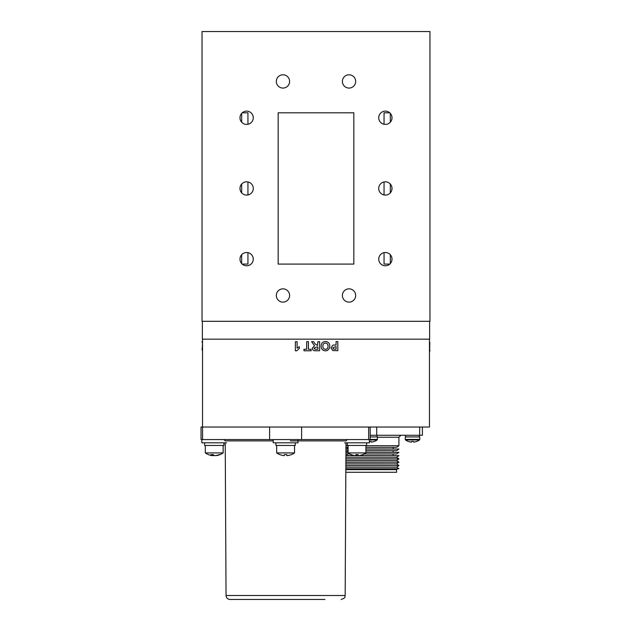 <?xml version="1.0" encoding="UTF-8"?>
<svg xmlns="http://www.w3.org/2000/svg" width="631" height="631" viewBox="0 0 631 631"><rect width="100%" height="100%" fill="white"/><g stroke="black" fill="none" stroke-linecap="round" stroke-linejoin="round"><path stroke-width="0.95" d="M241.673 184.039L241.673 192.873M246.626 181.815A6.641 6.641 0 0 0 239.985 188.456A6.641 6.641 0 0 0 246.626 195.097A6.641 6.641 0 0 0 253.268 188.456A6.641 6.641 0 0 0 246.626 181.815M385.367 181.815A6.641 6.641 0 0 0 378.726 188.456A6.641 6.641 0 0 0 385.367 195.097A6.641 6.641 0 0 0 392.001 188.456A6.641 6.641 0 0 0 385.367 181.815M390.321 192.873L390.321 184.039M390.321 263.569L390.321 254.727M385.367 252.503A6.641 6.641 0 0 0 378.726 259.144A6.641 6.641 0 0 0 385.367 265.785A6.641 6.641 0 0 0 392.001 259.144A6.641 6.641 0 0 0 385.367 252.503M390.321 122.185L390.321 113.343M385.367 111.127A6.641 6.641 0 0 0 378.726 117.768A6.641 6.641 0 0 0 385.367 124.402A6.641 6.641 0 0 0 392.001 117.768A6.641 6.641 0 0 0 385.367 111.127M349.03 288.84A6.641 6.641 0 0 0 342.388 295.482A6.641 6.641 0 0 0 349.03 302.123A6.641 6.641 0 0 0 355.671 295.482A6.641 6.641 0 0 0 349.03 288.84M246.626 252.503A6.641 6.641 0 0 0 239.985 259.144A6.641 6.641 0 0 0 246.626 265.785A6.641 6.641 0 0 0 253.268 259.144A6.641 6.641 0 0 0 246.626 252.503M241.673 254.727L241.673 263.569M246.626 111.127A6.641 6.641 0 0 0 239.985 117.768A6.641 6.641 0 0 0 246.626 124.402A6.641 6.641 0 0 0 253.268 117.768A6.641 6.641 0 0 0 246.626 111.127M241.673 113.343L241.673 122.185M282.964 74.789A6.641 6.641 0 0 0 276.323 81.431A6.641 6.641 0 0 0 282.964 88.072A6.641 6.641 0 0 0 289.605 81.431A6.641 6.641 0 0 0 282.964 74.789M349.03 74.789A6.641 6.641 0 0 0 342.388 81.431A6.641 6.641 0 0 0 349.03 88.072A6.641 6.641 0 0 0 355.671 81.431A6.641 6.641 0 0 0 349.03 74.789M282.964 288.84A6.641 6.641 0 0 0 276.323 295.482A6.641 6.641 0 0 0 282.964 302.123A6.641 6.641 0 0 0 289.605 295.482A6.641 6.641 0 0 0 282.964 288.84M429.466 339.155L429.466 427.021L202.527 427.021L202.527 339.155M429.632 321.313L429.632 339.155L202.362 339.155L202.362 321.313M242.209 112.807L247.944 112.807L247.944 124.275M247.944 181.949L247.944 194.963M247.944 252.637L247.944 264.097L242.209 264.097M353.817 264.097L353.817 112.807L278.176 112.807L278.176 264.097L353.817 264.097M389.784 264.097L384.05 264.097L384.05 252.637M384.05 194.963L384.05 181.949M384.05 124.275L384.05 112.807L389.784 112.807M429.956 31.55L202.03 31.55L202.03 321.313L429.956 321.313L429.956 31.55M429.829 342.373L429.632 349.96M429.829 349.96L429.829 351.23M297.098 341.71L297.098 348.194L299.315 346.734L299.315 348.486L296.751 350.812L295.347 350.812L295.347 341.71L297.098 341.71M202.362 350.205L202.362 346.238M429.632 348.557L429.632 346.238M202.362 344.857L202.362 348.146M202.165 342.736L202.165 341.339L202.362 342.736M202.165 348.146L202.165 350.205M332.695 347.847L333.775 349.117L336.078 349.188L336.078 346.498L332.695 347.847M337.83 341.6L337.83 350.702L332.758 350.56L330.944 347.878L332.979 345.11L336.078 344.983L336.078 341.6L337.83 341.6M325.454 343.019C323.679 343.28 322.827 344.337 322.891 346.206C322.827 348.067 323.679 349.101 325.454 349.329C327.229 349.101 328.088 348.052 328.025 346.182C328.073 344.329 327.213 343.272 325.454 343.019M321.14 346.159C321.195 343.288 322.63 341.742 325.446 341.505C328.262 341.718 329.705 343.256 329.776 346.119L329.374 348.43L327.394 350.489L325.47 350.844C322.638 350.607 321.195 349.046 321.14 346.159M314.995 349.211L317.874 349.235L317.874 347.018L316.462 347.018L314.025 348.154L314.995 349.211M319.625 350.757L315.808 350.757C313.749 350.986 312.574 350.15 312.274 348.233L314.553 345.733L311.572 341.655L313.615 341.655L314.916 343.721L317.48 345.504L317.874 341.655L319.625 341.655L319.625 350.757M303.984 350.781L303.984 349.266L306.674 349.266L306.674 341.679L308.417 341.679L308.417 349.266L311.107 349.266L311.107 350.781L303.984 350.781M365.909 449.035L398.91 449.035L396.599 450.652L365.909 450.652M345.938 449.035L348.067 449.035M398.91 449.035L365.909 448.972M348.067 448.972L345.938 448.972M348.067 450.652L345.93 450.652M365.909 452.34L398.91 452.34L396.599 453.957L364.221 453.957M345.922 452.34L348.067 452.34M398.91 452.34L365.909 452.269M348.067 452.269L345.922 452.269M349.755 453.957L345.914 453.957M345.891 458.942L398.91 458.942L396.599 457.262L345.898 457.262M398.91 458.879L345.891 458.879M358.384 455.637L398.91 455.637L358.976 455.574M345.906 455.637L355.592 455.637M355.71 455.637L358.266 455.637M358.258 455.574L355.71 455.574M355.001 455.574L345.906 455.574M398.91 458.942L396.599 460.567L345.883 460.567M396.599 460.567L398.91 462.184L345.875 462.184M345.875 462.247L398.91 462.184M398.91 462.247L396.599 463.864L345.859 463.864M396.599 463.864L398.91 465.489L345.851 465.489M345.851 465.552L398.91 465.489M398.91 465.552L396.599 467.169L345.843 467.169M396.599 467.169L398.91 468.786L345.835 468.786M398.91 468.786L345.835 468.967M345.835 469.63L396.599 469.63L396.599 472.272L345.82 472.272M352.492 455.574L352.492 455.038M365.909 445.731L398.91 445.731L396.599 447.347L365.909 447.347M345.954 445.731L348.067 445.731M422.399 427.021L422.399 435.28L370.168 435.28M348.067 447.347L345.946 447.347M324.926 599.45L230 599.45L324.926 599.45M370.168 427.021L370.168 439.57L368.638 439.57L368.638 427.021M301.602 439.57L301.602 427.021L269.603 427.021L269.603 439.57L368.638 439.57M269.603 439.57L202.567 439.57L202.567 427.021M202.527 427.021L201.044 427.021L201.044 439.57L202.567 439.57M369.372 441.448A11.232 8.755 0 0 0 370.168 441.471A11.232 8.755 0 0 0 371.146 441.44L371.217 442.118L371.146 441.44M370.168 436.928L377.401 436.928L377.401 439.413A0.663 0.663 0 0 1 377.133 439.949L369.372 439.949M377.133 439.949A11.839 11.839 0 0 1 374.293 441.471L374.27 441.44A11.839 11.776 180 0 1 371.217 442.118M419.725 439.413L405.26 439.413L405.26 436.928L419.725 436.928L419.725 439.413A0.663 0.663 0 0 1 419.457 439.949L405.528 439.949A11.839 11.839 0 0 0 408.367 441.471L408.391 441.44A11.839 11.776 180 0 0 411.444 442.118L411.515 441.44L411.444 442.118M411.515 441.44A11.232 8.755 0 0 0 412.493 441.471A11.232 8.755 0 0 0 413.471 441.44L413.542 442.118L413.471 441.44M405.26 439.413A0.663 0.663 0 0 0 405.528 439.949M419.457 439.949A11.839 11.839 0 0 1 416.618 441.471L416.594 441.44A11.839 11.776 180 0 1 413.542 442.118M419.378 436.928L419.378 435.28M377.054 436.928L377.054 435.28M366.635 442.812L366.635 445.454L347.31 445.454L347.31 442.812M204.578 442.812L204.578 445.454L223.902 445.454L223.902 442.812M295.253 445.454L295.253 442.812L295.253 445.454L275.928 445.454L275.928 442.812M201.833 439.57L201.833 442.812L226.608 442.812M273.215 439.57L273.215 442.812L297.99 442.812L297.99 439.57M369.372 439.57L369.372 442.812L344.597 442.812M223.145 445.454L223.145 452.916L205.304 452.916A15.42 15.42 0 0 0 210.928 455.401A15.42 14.205 -77.8 0 0 212.552 455.653A15.42 5.868 -84.9 0 1 210.92 454.588A14.852 10.861 153.7 0 0 213.12 454.588A15.42 5.868 84.9 0 0 214.919 455.653A15.42 14.205 -77.8 0 0 219.099 454.588A14.852 4.488 -129.9 0 0 219.58 454.628A14.852 4.488 -129.9 0 0 220.014 454.588A15.42 14.205 77.8 0 1 217.521 455.401A15.42 14.205 77.8 0 1 215.897 455.653L215.881 455.527M212.663 454.612L212.552 455.653M214.225 455.401A15.42 5.868 -84.9 0 1 213.53 455.653A15.42 14.205 77.8 0 1 212.568 455.527M213.53 455.653L213.562 454.975M276.686 445.454L276.686 452.916A15.42 15.42 0 0 0 279.809 454.628L279.841 454.588A15.42 15.365 0 0 0 284.329 455.653A15.42 15.365 -0 0 1 279.841 454.588M294.527 445.454L294.527 452.916L276.686 452.916M284.415 454.588L284.329 455.653L284.415 454.588A14.852 11.744 180 0 0 285.606 454.628A14.852 11.744 180 0 0 286.797 454.588L286.884 455.653A15.42 15.365 0 0 0 291.372 454.588A15.42 15.365 -0 0 1 286.884 455.653M294.527 452.916A15.42 15.42 0 0 1 291.404 454.628L291.372 454.588M348.067 445.454L348.067 452.916A15.42 15.42 0 0 0 351.191 454.628L351.215 454.588A15.42 15.365 0 0 0 355.71 455.653L355.797 454.588A14.852 11.744 180 0 0 356.988 454.628A14.852 11.744 180 0 0 358.179 454.588L358.266 455.653A15.42 15.365 0 0 0 362.754 454.588L362.786 454.628A15.42 15.42 0 0 0 365.909 452.916L348.067 452.916M365.909 445.454L365.909 452.916M355.71 455.653L355.797 454.588M358.179 454.588L358.266 455.653M398.91 445.731L398.91 437.259L377.401 437.259M376.707 427.021L376.707 435.28M419.686 435.28L419.686 427.021M225.235 442.812L226.04 595.506L345.173 595.506C344.321 596.816 346.664 597.573 341.205 599.45M347.302 439.57L345.985 440.888L290.339 440.888M273.215 440.888L225.228 440.888L223.91 439.57M377.401 439.413L370.168 439.413M396.599 457.262L398.91 455.637M396.599 469.63L397.254 468.967M393.129 447.347L393.129 448.972M393.129 450.652L393.129 452.269M393.129 453.957L393.129 455.574M347.208 447.347L347.208 448.972M347.208 450.652L347.208 452.269M347.208 453.957L347.208 455.574M398.91 437.259L400.89 435.28M345.173 595.506L345.969 442.812M226.04 595.506C226.284 597.904 227.602 599.221 230 599.45M405.591 435.28L405.591 436.928M217.521 455.401A15.42 15.42 0 0 0 223.145 452.916M205.304 445.454L205.304 452.916"/></g></svg>

